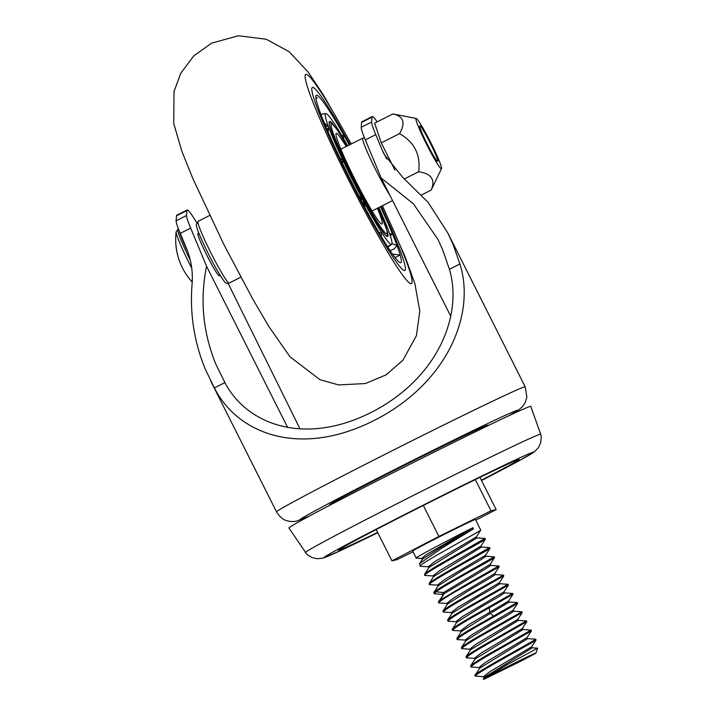 <?xml version="1.0" encoding="UTF-8"?>
<svg xmlns="http://www.w3.org/2000/svg" width="715" height="715" viewBox="0 0 715 715"><rect width="100%" height="100%" fill="white"/><g stroke="black" fill="none" stroke-linecap="round" stroke-linejoin="round"><path stroke-width="1.07" d="M481.374 480.194A101.137 1.939 153.3 0 0 519.126 459.414A101.137 1.939 153.3 0 0 518.795 459.432A101.137 1.939 153.3 0 0 427.919 503.146A101.137 1.939 153.3 0 0 338.642 550.041A101.137 1.939 153.3 0 0 338.454 550.336A101.137 1.939 153.3 0 0 377.627 532.38M540.701 434.211L530.762 406.37A135.358 2.592 153.3 0 0 530.736 406.343A135.358 2.592 153.3 0 0 407.791 465.313A135.358 2.592 153.3 0 0 288.914 528.01L307.164 554.679L312.16 557.629L317.299 558.755L323.082 558.12L340.689 550.523L377.788 532.702A117.197 2.243 153.3 0 1 327.175 555.349A117.197 2.243 153.3 0 1 426.506 503.503A117.197 2.243 153.3 0 1 529.556 453.533A117.197 2.243 153.3 0 1 481.535 480.525L518.715 460.961L534.203 452.014L538.502 447.527L540.665 442.737L541.291 436.963L540.701 434.211A131.73 2.52 153.3 0 0 540.674 434.175A131.73 2.52 153.3 0 0 420.456 491.857A131.73 2.52 153.3 0 0 305.332 552.588M422.181 558.469L416.202 558.093L412.644 551.024A35.16 0.67 153.3 0 1 442.496 535.267A35.16 0.67 153.3 0 1 475.341 519.439A35.16 0.67 153.3 0 1 475.466 519.43L480.73 530.155C479.801 531.558 414.092 566.646 420.465 566.316L428.768 566.816M424.674 574.69C424.433 573.403 433.54 567.594 451.987 557.28L485.002 538.404L485.333 539.307C484.413 540.719 418.704 575.807 425.068 575.477L433.362 575.977M485.002 538.404L476.816 537.903M484.028 676.73L475.564 676.122L475.252 675.005L479.729 668.168L527.563 638.701M479.416 667.569L470.953 666.961L470.649 665.844L475.109 659.016L522.969 629.531M475.35 675.452C468.388 676.167 534.847 640.569 535.615 639.282L535.571 639.139M475.743 676.229C469.406 676.542 535.07 641.48 536.009 640.068L535.687 639.165M474.832 658.417L466.35 657.8L466.037 656.674L470.506 649.855L518.357 620.37M470.747 666.291C470.506 664.995 479.604 659.185 498.051 648.871L531.013 630.121L522.88 629.495M531.406 630.907L498.453 649.658C479.997 659.972 470.899 665.781 471.14 667.077M470.229 649.256L461.738 648.639L461.434 647.522L465.894 640.703L491.169 624.722L507.373 615.383L513.754 611.218L513.191 610.092M466.135 657.13C465.894 655.834 475.001 650.033 493.448 639.711L526.401 620.96L518.268 620.334M466.529 657.916C466.287 656.62 475.395 650.811 493.842 640.497L526.866 621.63M465.608 640.095L457.314 639.594L456.742 638.701M461.533 647.969C461.291 646.673 470.39 640.872 488.846 630.55L521.798 611.799L513.665 611.173M461.926 648.755C461.684 647.459 470.783 641.659 489.239 631.336L522.191 612.585L521.861 611.683M460.987 630.934L452.711 630.433L452.13 629.54L456.679 622.381L481.946 606.409L498.149 597.07L504.54 592.896L503.95 591.788M517.195 602.504L484.234 621.398C465.787 631.711 456.679 637.521 456.921 638.808M457.314 639.594C457.073 638.298 466.18 632.498 484.627 622.175L517.58 603.424L517.258 602.522M456.393 621.773L447.921 621.165L447.608 620.039L452.077 613.22L477.379 597.222L493.582 587.891L499.937 583.735L499.347 582.618M452.318 629.656C452.077 628.36 461.175 622.55 479.631 612.237L512.583 593.486L504.45 592.86M452.711 630.433C452.47 629.137 461.577 623.337 480.024 613.023L512.977 594.263L512.646 593.361M451.791 612.621L443.497 612.12L442.916 611.218M447.706 620.495C447.465 619.199 456.572 613.39 475.019 603.076L507.972 584.325L499.848 583.699M448.108 621.272C447.858 619.985 456.965 614.176 475.412 603.862L508.365 585.111L508.043 584.2M447.188 603.46L438.894 602.96L438.313 602.057L444.167 593.665M443.103 611.334C442.862 610.038 451.969 604.229 470.416 593.915L503.369 575.164L495.236 574.538M443.497 612.12C443.255 610.825 452.363 605.015 470.81 594.701L503.762 575.95L503.432 575.048M494.217 556.726L494.548 557.629C494.163 558.692 445.114 584.807 435.927 591.797L434.282 593.799L442.576 594.299M490.633 565.377L498.757 566.003L465.805 584.754L440.136 600.171L438.501 602.173M438.894 602.96C438.653 601.664 447.751 595.854 466.207 585.54L499.159 566.789L498.829 565.887M429.286 583.851C429.045 582.564 438.143 576.755 456.599 566.441L489.614 547.565L489.945 548.468C489.015 549.871 423.307 584.968 429.679 584.638L437.955 585.138M433.889 593.012C433.648 591.716 442.755 585.916 461.202 575.593L494.154 556.842L486.021 556.216M489.614 547.565L481.418 547.064M456.742 638.692L461.291 631.542L490.374 613.372L493.538 616.169M442.925 611.218L447.474 604.059L472.794 588.052L488.989 578.721L495.325 574.574L494.753 573.457M485.539 555.162L486.093 556.27L479.685 560.453L463.49 569.784L438.259 585.746L433.791 592.565L434.282 593.799M481.508 547.1L433.648 576.585L429.179 583.404L429.679 584.638M476.896 537.939L429.045 567.424L424.576 574.243L425.068 575.477M507.516 666.639A29.297 0.563 153.3 0 0 483.698 679.25A29.297 0.563 153.3 0 0 484.761 678.875L517.973 662.599A29.297 0.563 153.3 0 0 536.044 652.929A29.297 0.563 153.3 0 0 507.516 666.639M483.376 679.143L506.551 665.039L537.626 648.156L532.094 647.817M484.252 677.704L483.689 676.587L489.99 671.6L531.585 646.843L536.062 640.005M479.631 668.552L479.068 667.435L485.36 662.448L526.973 637.682L531.46 630.845M483.322 678.884L484.341 677.328L532.166 647.853L531.611 646.735M423.316 505.46L438.894 536.447L391.945 560.846L376.197 529.547M475.314 479.622L491.008 510.832L438.894 536.447M479.953 477.37L496.165 509.607L491.008 510.832M475.841 520.171L496.165 509.607M391.945 560.846L397.102 559.63L413.029 551.792M422.404 559.452L421.841 558.326L426.435 554.5L472.874 527.742C456.885 535.633 411.545 559.318 416.344 558.129M420.465 566.316L419.544 563.626L442.129 547.985L473.446 528.868L442.272 546.43L422.494 559.103L419.544 563.626M480.784 530.092L476.297 536.938L434.774 561.65L428.419 566.673L428.973 567.782M485.387 539.244L480.9 546.099L439.332 570.847L433.031 575.834L433.585 576.942M489.998 548.405L485.512 555.242L443.899 580.017L437.625 584.995L438.188 586.112M494.601 557.566L490.132 564.394L443.622 592.529L442.21 594.138L442.773 595.264M472.874 527.742L473.446 528.868M490.15 564.314L490.713 565.431L485.262 569.051L444.185 593.647L440.136 600.171M499.204 566.727L494.735 573.564L453.212 598.267L446.821 603.299L447.384 604.416M503.816 575.888L499.329 582.734L457.797 607.437L451.442 612.451L452.005 613.577M508.419 585.049L503.941 591.886L462.364 616.625L456.054 621.621L456.617 622.738M513.03 594.201L508.553 601.038L490.49 611.852M509.151 602.057L491.714 612.594M489.328 607.795L489.811 612.255L469.246 624.347L460.639 630.791L461.202 631.917M517.633 603.362L513.164 610.19L471.614 634.911L465.242 639.943L465.805 641.06M522.245 612.523L517.767 619.36L476.244 644.063L469.853 649.095L470.425 650.212M526.848 621.684L522.37 628.53L480.829 653.233L474.474 658.247L475.037 659.373M377.171 121.872A46.877 3.763 63.2 0 0 372.265 116.545A46.877 3.763 63.2 0 0 372.006 117.135L361.584 122.399A46.877 3.763 -116.8 0 1 361.835 121.809L372.265 116.545M198.752 233.93A23.729 1.904 63.2 0 0 198.001 233.492A23.729 1.904 63.2 0 0 206.796 255.13A23.729 1.904 63.2 0 0 219.389 275.856A23.729 1.904 63.2 0 0 219.478 274.998M450.665 316.128L381.238 178.08L413.35 203.766L437.83 239.203L442.639 249.678L449.395 269.287C463.141 315.136 437.768 378.628 371.094 412.466C304.447 446.097 246.809 424.674 224.921 382.614L215.832 364.194C202.881 332.243 199.789 299.603 206.564 266.266L287.68 427.543M488.265 425.55L488.068 425.157A88.776 1.698 153.3 0 0 487.746 425.157A88.776 1.698 153.3 0 0 404.806 465.125A88.776 1.698 153.3 0 0 329.445 504.933L329.642 505.326M196.697 222.66A46.877 3.763 63.2 0 0 187.169 209.996A46.877 3.763 63.2 0 0 186.91 210.585L176.48 215.85L176.113 220.774L186.543 215.51A41.014 3.289 63.2 0 0 190.664 228.103L180.234 233.367L186.454 248.293C191.191 259.822 193.068 271.789 192.067 284.195C189.707 313.653 194.149 342.074 205.402 369.458L214.393 387.932C237.746 434.354 300.318 457.663 373.704 420.679C447.116 383.723 475.949 314.439 459.924 263.969L453.069 244.414L447.822 232.983L428.106 202.381L403.046 177.678L384.187 154.395L381.98 149.578L386.726 159.007M361.584 122.399L361.218 127.324L371.639 122.059A41.014 3.289 63.2 0 0 375.759 134.652L381.98 149.578M381.238 178.08L365.329 139.917A41.014 3.289 -116.8 0 1 361.218 127.324M459.924 263.969L449.395 269.287M214.393 387.932L224.921 382.614M190.664 228.103L206.564 266.266M371.639 122.059L372.006 117.135M228.094 283.363L300.059 428.973M186.543 215.51L186.91 210.585M176.48 215.85A46.877 3.763 -116.8 0 1 176.739 215.26L187.169 209.996M180.234 233.367A41.014 3.289 -116.8 0 1 176.113 220.774M389.854 234.413L392.178 233.233A93.754 7.516 -116.8 0 1 397.093 245.692A93.754 7.516 -116.8 0 1 400.212 255.032A93.754 7.516 -116.8 0 1 400.856 262.682A93.754 7.516 -116.8 0 1 394.197 256.453A93.754 7.516 -116.8 0 1 388.254 247.792A93.754 7.516 -116.8 0 1 380.925 235.896A93.754 7.516 63.2 0 1 351.083 180.77A93.754 7.516 63.2 0 1 347.016 172.628A93.754 7.516 -116.8 0 1 338.427 154.806A93.754 7.516 -116.8 0 1 330.786 138.12A93.754 7.516 63.2 0 1 315.851 97.589A93.754 7.516 -116.8 0 1 316.164 95.435A93.754 7.516 -116.8 0 1 316.486 95.247A93.754 7.516 -116.8 0 1 319.087 96.829A93.754 7.516 63.2 0 1 343.763 135.055A93.754 7.516 -116.8 0 1 349.26 144.984M381.095 206.367A102.549 8.223 -116.8 0 1 404.815 270.529A102.549 8.223 -116.8 0 1 350.377 180.94A102.549 8.223 -116.8 0 1 312.384 87.453A102.549 8.223 -116.8 0 1 349.93 144.645A102.549 8.223 -116.8 0 0 312.384 87.453A102.549 8.223 -116.8 0 0 350.377 180.94A102.549 8.223 -116.8 0 0 404.815 270.529A102.549 8.223 -116.8 0 0 381.095 206.367M390.569 235.968L392.178 233.233A93.754 7.516 63.2 0 0 380.425 206.707M316.021 95.649L315.86 96.168M341.993 135.939L343.763 135.055L343.432 138.397M391.999 243.609L397.093 245.692L393.983 249.043L390.122 250.634M392.49 254.102L400.212 255.032L395.082 257.623M378.807 207.52A73.243 5.872 -116.8 0 1 388.674 231.106A73.243 5.872 -116.8 0 1 391.757 244.271A73.243 5.872 -116.8 0 1 391.507 244.414L387.896 247.229M320.829 114.23L325.7 113.569A73.243 5.872 -116.8 0 1 325.763 113.56A73.243 5.872 -116.8 0 1 335.433 125.241A73.243 5.872 -116.8 0 1 347.642 145.797M316.012 98.84L317.442 97.66M324.163 122.676L328.525 126.877A73.243 5.872 -116.8 0 1 325.691 113.569L320.856 114.302M339.974 158.069L342.843 160.097A73.243 5.872 -116.8 0 1 328.525 126.877L328.167 132.159M358.537 195.338L363.184 200.531A73.243 5.872 -116.8 0 1 342.843 160.097L342.485 163.324M378.905 232.473L381.765 232.741A73.243 5.872 -116.8 0 1 363.184 200.531L364.99 207.547M387.539 246.675L391.507 244.414A73.243 5.872 -116.8 0 1 381.765 232.741L381.113 236.218M387.074 230.793A64.457 5.166 -116.8 0 1 387.655 236.531A64.457 5.166 -116.8 0 1 353.433 180.216A64.457 5.166 -116.8 0 1 329.552 121.452A64.457 5.166 -116.8 0 1 333.825 125.322M377.368 208.244A50.783 4.075 -116.8 0 1 382.007 224.063A50.783 4.075 -116.8 0 1 355.051 179.697A50.783 4.075 -116.8 0 1 336.238 133.392A50.783 4.075 -116.8 0 1 346.203 146.521M191.736 268.179A35.339 2.833 -116.8 0 1 176.149 231.812L176.149 231.812A63.081 63.081 0 0 0 192.219 282.085M416.094 118.467A28.126 2.252 -116.8 0 1 416.202 118.467A28.126 2.252 -116.8 0 1 430.743 142.571A28.126 2.252 -116.8 0 1 441.504 168.579A28.126 2.252 -116.8 0 1 441.361 168.713A28.126 2.252 -116.8 0 1 426.471 144.117A28.126 2.252 -116.8 0 1 416.094 118.467M441.504 168.579L431.19 190.083L421.662 194.9M431.19 190.083C435.551 179.733 431.377 173.62 418.659 171.752C420.786 154.789 414.405 142.097 399.506 133.669C405.825 122.855 403.618 116.277 392.893 113.935L416.202 118.467M427.132 143.965A19.922 1.6 63.2 0 0 437.705 161.367A19.922 1.6 63.2 0 0 430.332 143.206A19.922 1.6 63.2 0 0 419.75 125.804A19.922 1.6 63.2 0 0 427.132 143.965M418.659 171.752L404.556 178.866M392.893 113.935L374.642 123.15L381.256 142.884L394.993 170.188M399.506 133.669L381.256 142.884M435.927 591.797L443.622 592.538M443.622 592.529L444.185 593.647M489.811 612.246L490.374 613.372M527.545 638.665L534.623 639.085M210.657 380.898L276.526 511.869A139.166 2.663 -26.7 0 1 394.671 449.476A139.166 2.663 -26.7 0 1 524.694 386.815A139.166 2.663 -26.7 0 1 525.185 386.806L526.892 397.174L525.159 402.724L522.522 406.567L518.884 409.767L508.964 415.692M508.714 415.808A121.586 2.324 153.3 0 0 516.945 410.419A121.586 2.324 153.3 0 0 398.997 467.351A121.586 2.324 153.3 0 0 300.559 519.662A121.586 2.324 153.3 0 0 309.631 515.935M375.759 134.652L365.329 139.917M390.274 245.129L391.516 244.503M360.78 199.637L362.121 198.958M362.559 202.989L363.917 202.3M325.915 126.886L327.953 125.867M326.8 128.986L328.739 128.003M382.203 205.804A117.197 9.402 -116.8 0 1 409.418 282.952A117.197 9.402 -116.8 0 1 349.197 181.217A117.197 9.402 -116.8 0 1 305.126 75.996A117.197 9.402 -116.8 0 1 351.038 144.081M210.88 252.833A34.57 2.771 63.2 0 0 229.229 283.033C227.245 284.061 225.332 283.158 223.509 280.334C219.13 274.104 214.125 265.363 208.494 254.093C200.191 237.112 196.125 227.325 196.285 224.733L198.073 221.31A34.57 2.771 63.2 0 0 210.88 252.833M329.204 122.149L331.295 122.909L336.81 129.263L347.195 146.021A61.526 4.933 63.2 0 0 331.286 126.716A61.526 4.933 63.2 0 0 354.184 179.894A61.526 4.933 63.2 0 0 384.214 231.74A61.526 4.933 63.2 0 0 378.351 207.752L387.038 230.668L387.503 234.475L386.887 236.397M389.693 194.882A34.57 2.771 -116.8 0 1 375.643 169.643A34.57 2.771 -116.8 0 1 362.836 138.129L340.876 149.212M177.964 229.175A36.626 2.94 63.2 0 0 177.91 229.193A36.626 2.94 63.2 0 0 190.306 260.233M187.929 252.109A36.626 2.94 -116.8 0 1 179.251 230.954M531.468 630.782L531.075 630.004M526.866 621.621L526.472 620.843M536.044 652.929L537.617 648.165M527 637.583L527.554 638.701M476.878 537.948L476.324 536.84M481.481 547.109L480.927 546.001M517.195 602.495L509.062 602.021M509.125 602.066L508.562 600.949M518.348 620.379L517.785 619.253M522.951 629.54L522.379 628.422M535.624 639.147L527.473 638.656M309.389 516.069L296.85 521.038M447.822 232.983L525.185 386.806M276.526 511.869C280.986 519.358 286.188 520.475 286.358 520.556C289.754 521.646 293.204 521.816 296.716 521.065M351.253 143.974L323.779 95.578L308.245 72.161L289.11 51.686L266.302 39.254L238.408 35.75L211.569 43.168L193.792 55.895L180.752 73.332L174.031 91.502L173.709 123.472L181.941 151.526L192.907 178.687L223.813 244.405L252.601 298.745L268.76 326.353L289.995 356.812L319.98 379.701L338.615 384.92L365.419 383.553L386.011 374.901L402.885 360.297L416.425 335.648L419.803 311.088L414.834 283.498L405.298 257.15L382.418 205.697M240.812 277.188L229.229 283.033M209.647 215.465L198.073 221.31M372.041 210.934L392.553 200.575M364.462 137.798L362.836 138.129M218.647 275.418L219.836 274.819M197.912 234.359L199.101 233.751M176.149 231.812L178.446 228.916"/></g></svg>
